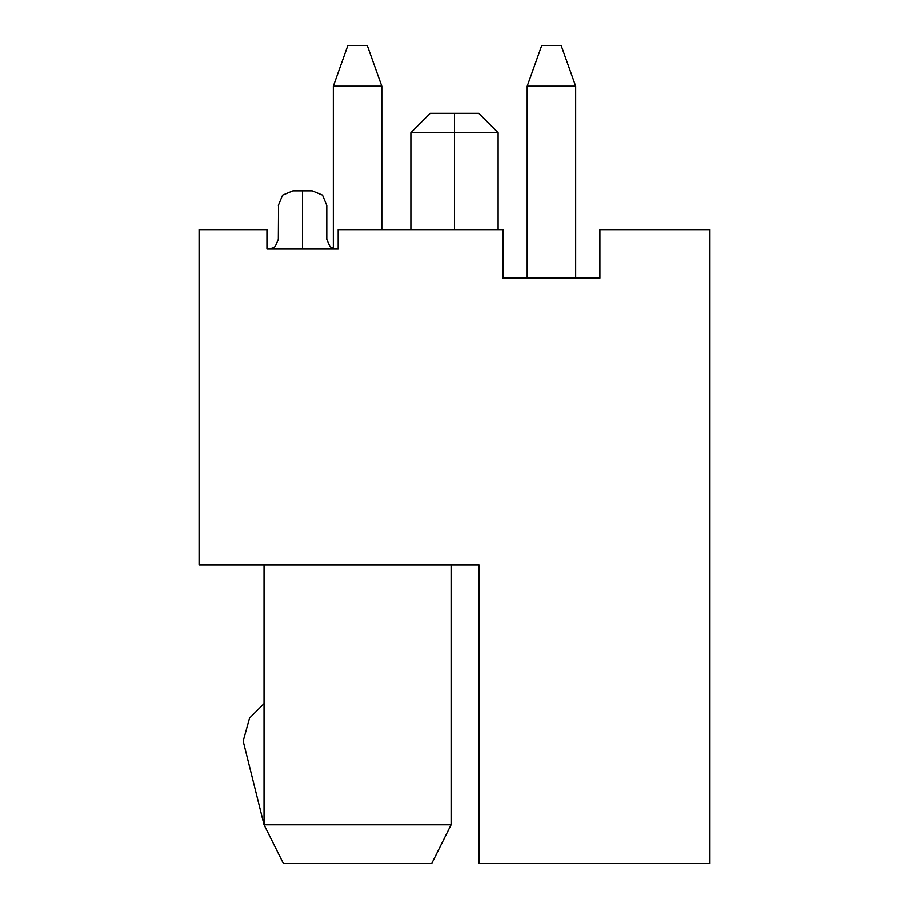 <?xml version="1.0" encoding="UTF-8"?>
<svg xmlns="http://www.w3.org/2000/svg" width="909" height="909" viewBox="0 0 909 909"><rect width="100%" height="100%" fill="white"/><g stroke="black" fill="none" stroke-linecap="round" stroke-linejoin="round"><path stroke-width="1.36" d="M268.632 249.009L273.495 247.702L275.245 246.396L278.324 239.317L278.552 205.389M264.03 824.781L243.169 741.096L249.543 718.099L264.03 703.611L249.543 718.099L243.169 741.096L264.03 824.781L264.03 565L264.03 824.781L283.415 863.55L264.03 824.781L451.103 824.781L431.718 863.55L283.415 863.55L431.718 863.55L451.103 824.781L264.03 824.781M451.103 565L451.103 824.781L451.103 565M479.123 565L199.082 565L199.082 229.625L199.082 565L479.123 565L479.123 863.55L709.918 863.55L709.918 229.625L599.895 229.625L599.895 278.086L502.961 278.086L502.961 229.625L338.182 229.625L338.182 249.009L266.939 249.009L266.939 229.625L199.082 229.625L266.939 229.625L266.939 249.009L338.182 249.009L338.182 229.625L502.961 229.625L502.961 278.086L599.895 278.086L599.895 229.625L709.918 229.625L709.918 863.55L479.123 863.55L479.123 565M574.693 278.086L502.961 278.086L574.693 278.086M302.561 249.009L302.561 239.317C271.314 239.317 271.314 239.317 302.561 239.317C333.808 239.317 333.808 239.317 302.561 239.317L302.561 248.884M302.561 205.389C271.314 205.389 271.314 205.389 302.561 205.389L302.561 205.389C333.808 205.389 333.808 205.389 302.561 205.389L302.561 239.317C271.314 239.317 271.314 239.317 302.561 239.317L302.561 205.389C270.905 205.389 270.905 205.389 302.561 205.389L302.561 190.845C315.218 190.845 315.218 190.845 302.561 190.845L302.561 205.389C334.217 205.389 334.217 205.389 302.561 205.389M302.561 239.317C333.808 239.317 333.808 239.317 302.561 239.317L302.561 239.317M454.5 132.691L454.5 229.625L454.5 132.691L410.879 132.691L454.5 132.691L454.5 229.625L454.5 132.691L498.121 132.691L454.5 132.691L454.5 113.307L454.5 132.691M278.324 205.389L282.585 195.105L292.868 190.845L312.253 190.845L322.536 195.105L326.797 205.389L326.797 239.317L329.876 246.396L331.626 247.702L336.489 249.009M410.879 229.625L410.879 132.691L430.264 113.307L478.736 113.307L498.121 132.691L498.121 229.625M575.67 278.086L575.67 86.162L527.197 86.162L527.197 278.086L527.197 86.162L575.67 86.162L575.67 278.086M333.33 248.475L333.33 86.162L333.33 248.475M381.803 86.162L381.803 229.625L381.803 86.162L333.33 86.162L347.874 45.45L333.33 86.162L381.803 86.162L367.259 45.45L381.803 86.162M541.741 45.45L527.197 86.162L541.741 45.45L561.126 45.45L541.741 45.45M575.67 86.162L561.126 45.45L575.67 86.162M367.259 45.45L347.874 45.45L367.259 45.45"/></g></svg>
